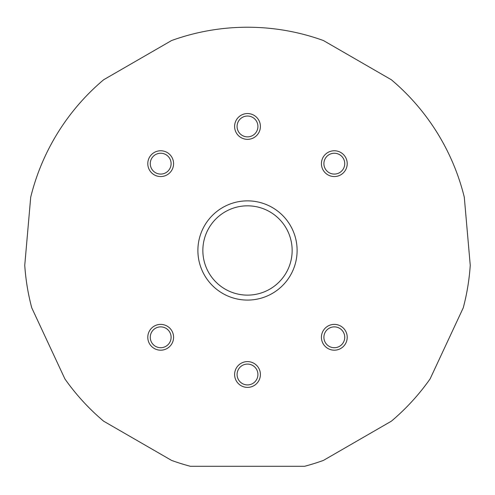 <?xml version="1.0" encoding="UTF-8"?>
<svg xmlns="http://www.w3.org/2000/svg" width="495" height="495" viewBox="0 0 495 495"><rect width="100%" height="100%" fill="white"/><g stroke="black" fill="none" stroke-linecap="round" stroke-linejoin="round"><path stroke-width="0.74" d="M297.111 250.476A49.611 49.611 0 0 0 222.694 207.51A49.611 49.611 0 0 0 222.694 293.436A49.611 49.611 0 0 0 297.111 250.476M391.353 421.189A223.245 223.245 0 0 0 430.106 378.904L463.258 307.803A223.245 223.245 0 0 0 470.25 265.301L464.291 197.189A223.245 223.245 0 0 0 391.353 79.757L323.414 40.534A223.245 223.245 0 0 0 171.586 40.534L103.647 79.757A223.245 223.245 0 0 0 30.709 197.189L24.75 265.301A223.245 223.245 0 0 0 31.742 307.803L64.894 378.904A223.245 223.245 0 0 0 103.647 421.189L171.586 460.412A223.245 223.245 0 0 0 190.34 466.278L304.66 466.278A223.245 223.245 0 0 0 323.414 460.412L391.353 421.189M171.103 337.293A10.42 10.42 0 0 0 155.473 328.272A10.42 10.42 0 0 0 155.473 346.314A10.42 10.42 0 0 0 171.103 337.293M292.149 250.476A44.649 44.649 0 0 0 247.5 205.827A44.649 44.649 0 0 0 202.851 250.476A44.649 44.649 0 0 0 247.5 295.125A44.649 44.649 0 0 0 292.149 250.476M260.401 126.454A12.901 12.901 0 0 0 241.053 115.279A12.901 12.901 0 0 0 241.053 137.622A12.901 12.901 0 0 0 260.401 126.454M257.92 126.454A10.42 10.42 0 0 0 242.29 117.426A10.42 10.42 0 0 0 242.29 135.475A10.42 10.42 0 0 0 257.92 126.454M347.218 163.659A12.901 12.901 0 0 0 327.869 152.485A12.901 12.901 0 0 0 327.869 174.828A12.901 12.901 0 0 0 347.218 163.659M344.737 163.659A10.42 10.42 0 0 0 329.107 154.638A10.42 10.42 0 0 0 329.107 172.681A10.42 10.42 0 0 0 344.737 163.659M173.584 163.659A12.901 12.901 0 0 0 154.236 152.485A12.901 12.901 0 0 0 154.236 174.828A12.901 12.901 0 0 0 173.584 163.659M171.103 163.659A10.42 10.42 0 0 0 155.473 154.638A10.42 10.42 0 0 0 155.473 172.681A10.42 10.42 0 0 0 171.103 163.659M260.401 374.498A12.901 12.901 0 0 0 241.053 363.33A12.901 12.901 0 0 0 241.053 385.667A12.901 12.901 0 0 0 260.401 374.498M347.218 337.293A12.901 12.901 0 0 0 327.869 326.118A12.901 12.901 0 0 0 327.869 348.461A12.901 12.901 0 0 0 347.218 337.293M173.584 337.293A12.901 12.901 0 0 0 154.236 326.118A12.901 12.901 0 0 0 154.236 348.461A12.901 12.901 0 0 0 173.584 337.293M344.737 337.293A10.42 10.42 0 0 0 329.107 328.272A10.42 10.42 0 0 0 329.107 346.314A10.42 10.42 0 0 0 344.737 337.293M257.92 374.498A10.42 10.42 0 0 0 242.29 365.477A10.42 10.42 0 0 0 242.29 383.52A10.42 10.42 0 0 0 257.92 374.498"/></g></svg>
